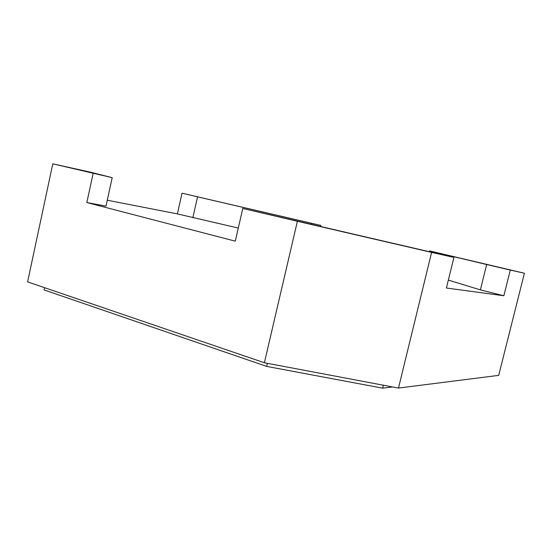 <?xml version="1.0" encoding="UTF-8"?>
<svg xmlns="http://www.w3.org/2000/svg" width="552" height="552" viewBox="0 0 552 552"><rect width="100%" height="100%" fill="white"/><g stroke="black" fill="none" stroke-linecap="round" stroke-linejoin="round"><path stroke-width="0.83" d="M429.221 251.615L429.401 250.877L524.4 273.24L498.697 375.374L398.482 388.063L264.387 362.761L297.383 221.283L242.783 208.456L235.297 241.162L86.823 202.549L105.984 206.124L112.194 177.668L90.3 172.134L52.799 163.827L112.194 177.668M242.783 208.456L453.93 257.411L446.402 288.02L503.859 295.762L510.296 270.066L486.664 264.532L480.364 289.876L503.859 295.762M448.348 280.105L480.364 289.876M192.848 217.778L197.561 196.836L182.015 193.2L177.385 213.9L238.298 228.045M177.385 213.9L107.267 200.224M86.823 202.549L93.164 173.307M264.387 362.761L27.6 281.893L52.799 163.827M429.401 250.877L486.664 264.532M311.342 224.278L311.57 223.305L320.795 225.416L320.56 226.417M197.561 196.836L311.57 223.305M297.383 221.283L431.602 252.395L398.482 388.063M453.93 257.411L431.602 252.395M524.4 273.24L510.296 270.066M182.015 193.2L320.795 225.416M392.624 386.952L382.653 388.173L383.371 385.206M382.653 388.173L266.685 366.404L267.403 363.333M266.685 366.404L44.105 289.931L44.588 287.695"/></g></svg>
